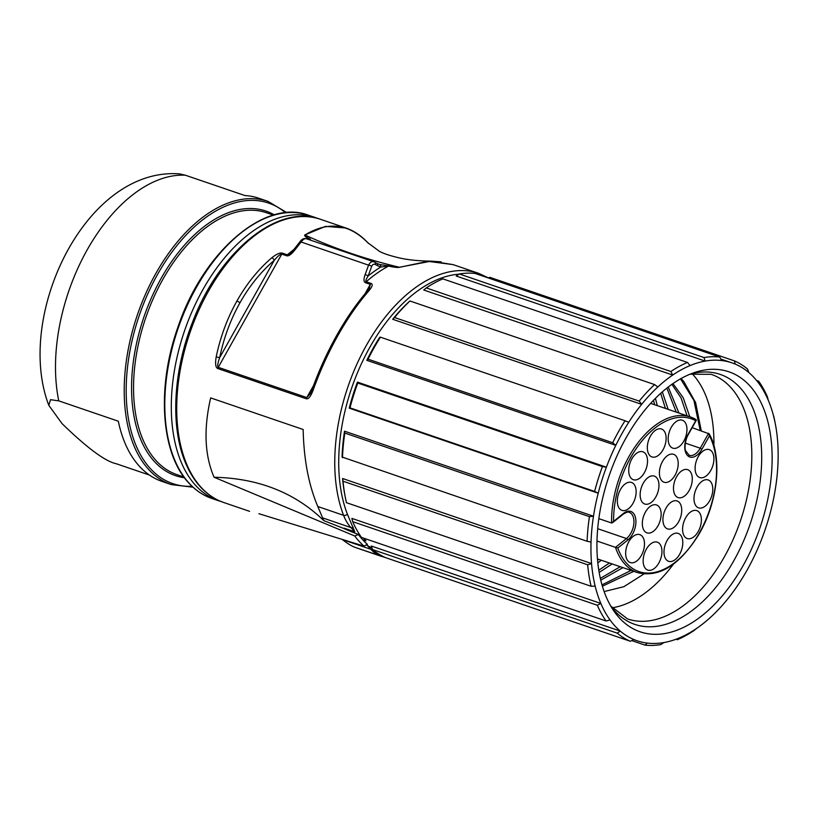 <?xml version="1.0" encoding="UTF-8"?>
<svg xmlns="http://www.w3.org/2000/svg" width="819" height="819" viewBox="0 0 819 819"><rect width="100%" height="100%" fill="white"/><g stroke="black" fill="none" stroke-linecap="round" stroke-linejoin="round"><path stroke-width="1.23" d="M382.534 556.193A2.805 2.283 109.7 0 1 381.091 556.265L355.313 547.461L385.667 557.667M258.906 513.708L364.025 546.13L367.362 544.338A146.826 85.268 -71.1 0 1 362.694 539.752L365.939 540.857A146.826 85.268 108.9 0 1 363.575 538.134M344.676 528.818L323.771 520.618L317.803 506.511C308.681 485.083 303.798 459.408 303.153 429.494L210.667 397.901C203.522 428.982 204.658 455.425 214.066 477.242L354.74 535.984A149.642 86.896 108.9 0 0 364.025 546.13M441.165 261.845L431.173 261.148L453.112 264.619L427.938 261.343L399.518 267.301C397.706 267.741 394.082 267.332 388.646 266.062A2.805 1.259 -77.1 0 1 388.943 265.899L379.627 264.506L376.894 263.339A2.805 1.802 -61.5 0 0 376.658 263.247L379.627 264.506A2.805 1.914 -72.5 0 1 380.753 267.025L377.528 265.663A2.805 1.802 -61.5 0 0 376.904 263.349L374.478 262.07C372.102 261.015 370.127 262.049 368.57 265.161L365.059 274.754C363.544 279.33 363.677 281.982 365.448 282.698L370.311 284.357L369.389 288.308L367.281 291.165C356.449 303.675 346.242 318.458 336.65 335.503C327.088 352.579 318.919 370.536 312.152 389.363L310.217 393.744L306.787 397.553L218.253 367.311C217.199 366.523 217.67 363.288 219.666 357.616C223.761 337.95 230.518 319.686 239.947 302.815C249.426 285.985 260.872 271.816 274.273 260.309C277.897 255.999 280.405 253.941 281.777 254.115L286.64 255.774C288.503 256.316 291.093 254.596 294.39 250.604L301.044 242.086C303.214 239.189 305.077 238.124 306.644 238.892M377.528 265.663L375.337 264.496C373.73 263.82 372.522 264.435 371.713 266.339L368.161 275.962C366.052 279.197 365.387 281.132 366.185 281.756L371.048 283.425C373.106 284.183 372.358 286.67 368.826 290.878C357.852 303.521 347.543 318.417 337.899 335.575C328.276 352.754 320.034 370.915 313.175 390.049C310.77 396.427 308.487 399.334 306.316 398.781L217.782 368.54C215.592 367.598 215.059 363.728 216.185 356.91C220.383 336.865 227.283 318.253 236.896 301.064C246.55 283.917 258.2 269.471 271.836 257.739C276.668 253.972 280.221 252.457 282.524 253.173L287.387 254.842L290.684 253.071L293.366 250.204L294.39 250.604M309.521 239.803L309.848 239.138C305.743 237.152 304.074 235.759 304.822 234.951L325.532 226.361L345.956 228.01L320.516 219.318A149.642 86.896 108.9 0 0 206.593 294.574A149.642 86.896 108.9 0 0 187.316 465.632A149.642 86.896 108.9 0 0 219.625 500.9A149.642 86.896 108.9 0 0 223.761 502.518L249.59 511.343M459.06 274.16A146.816 85.258 108.9 0 0 361.558 363.431A146.816 85.258 108.9 0 0 347.379 514.168L354.781 531.787L344.226 528.173A146.816 85.258 -71.1 0 0 344.819 529.023L358.394 534.531A146.816 85.258 108.9 0 0 362.704 539.752M392.7 319.277L394.553 317.526A149.642 86.896 108.9 0 1 409.95 300.993L408.845 301.935A146.816 85.258 108.9 0 0 392.7 319.277L641.656 404.34A146.826 85.268 -71.1 0 1 657.811 386.998A146.816 85.258 -71.1 0 1 672.706 375.071A146.826 85.268 -71.1 0 1 690.1 365.55A146.816 85.258 -71.1 0 1 705.179 361.087A146.826 85.268 -71.1 0 1 721.734 360.544A146.816 85.258 -71.1 0 1 732.012 362.878A146.816 85.258 -71.1 0 1 735.165 364.076L734.448 360.903A149.642 86.896 108.9 0 1 747.512 369L748.873 372.573A146.826 85.268 -71.1 0 1 759.049 383.681A146.826 85.268 -71.1 0 1 768.253 400.194A146.826 85.268 -71.1 0 1 773.935 417.536A146.826 85.268 -71.1 0 1 775.368 424.099A146.826 85.268 -71.1 0 1 777.538 440.069A146.826 85.268 -71.1 0 1 778.05 461.558A146.826 85.268 -71.1 0 1 775.603 487.397A146.826 85.268 -71.1 0 1 770.884 510.432A146.826 85.268 -71.1 0 1 762.694 536.455A146.826 85.268 -71.1 0 1 753.306 558.271A146.826 85.268 108.9 0 1 740.356 581.347A146.826 85.268 -71.1 0 1 727.426 599.303A146.826 85.268 -71.1 0 1 711.281 616.646A146.826 85.268 -71.1 0 1 696.385 628.572A146.826 85.268 -71.1 0 1 678.982 638.083A146.826 85.268 -71.1 0 1 663.912 642.557A146.826 85.268 -71.1 0 1 647.358 643.099A146.826 85.268 -71.1 0 1 637.08 640.755A146.826 85.268 -71.1 0 1 633.926 639.557A146.826 85.268 -71.1 0 1 620.218 631.06A146.826 85.268 -71.1 0 1 610.042 619.952A146.826 85.268 -71.1 0 1 600.839 603.439A146.816 85.258 -71.1 0 1 595.157 586.097A146.826 85.268 -71.1 0 1 591.553 563.564A146.816 85.258 -71.1 0 1 591.042 542.076A146.826 85.268 -71.1 0 1 593.478 516.236A146.816 85.258 -71.1 0 1 598.208 493.202A146.826 85.268 -71.1 0 1 606.398 467.178A146.816 85.258 -71.1 0 1 615.786 445.362L612.694 442.741A149.642 86.896 -71.1 0 1 625.04 420.751L628.736 422.287A146.816 85.258 -71.1 0 1 641.666 404.34M630.302 641.257L385.677 557.678A149.642 86.896 108.9 0 1 372.614 549.58L371.253 546.007L620.218 631.06L617.239 633.148A149.642 86.896 108.9 0 0 630.302 641.257L633.926 639.557M372.123 548.28L366.349 544.881M355.313 547.461C351.832 546.222 347.522 543.591 342.393 539.578M354.74 535.984L358.394 534.531M323.771 520.618C295.086 492.731 258.517 478.265 214.066 477.242M606.101 620.997L361.476 537.418A149.642 86.896 108.9 0 1 352.702 521.672L351.873 518.386L600.839 603.439L597.327 605.251A149.642 86.896 108.9 0 0 606.101 620.997L610.042 619.952M342.588 478.501A146.816 85.258 108.9 0 0 344.758 494.471L345.188 496.703A149.642 86.896 108.9 0 0 346.468 502.692L591.103 586.271A149.642 86.896 108.9 0 1 587.673 564.793L591.553 563.564L342.588 478.501L343.038 481.214A149.642 86.896 108.9 0 0 345.188 496.703M344.523 431.183A146.816 85.258 108.9 0 0 342.076 457.022L587.11 541.277A149.642 86.896 108.9 0 1 589.445 516.646L593.478 516.236L344.523 431.183L344.809 433.067A149.642 86.896 108.9 0 0 342.485 457.698M357.432 382.115L357.79 383.036A149.642 86.896 108.9 0 0 349.979 407.852L349.242 408.149L598.208 493.202L594.614 491.431A149.642 86.896 108.9 0 1 602.415 466.615L606.398 467.178L357.432 382.115A146.816 85.258 108.9 0 0 349.242 408.138M366.82 360.309L368.069 359.172A149.642 86.896 108.9 0 1 380.405 337.172L379.77 337.233A146.816 85.258 108.9 0 0 366.82 360.309L615.786 445.362A146.826 85.268 108.9 0 1 628.736 422.287M687.469 362.438L442.833 278.859A149.642 86.896 108.9 0 0 426.259 287.93L423.74 290.008L672.706 375.061L670.884 371.509A149.642 86.896 108.9 0 1 687.469 362.438L690.1 365.55M719.747 357.033L475.112 273.454A149.642 86.896 108.9 0 0 459.336 273.976L456.214 276.023L705.179 361.087L703.971 357.555A149.642 86.896 108.9 0 1 719.747 357.033L721.723 360.544M488.39 277.989L489.823 277.324L734.448 360.903M735.165 364.076A146.826 85.268 -71.1 0 1 748.873 372.573M626.013 437.93A137.377 79.771 -71.1 0 1 693.928 372.737A137.377 79.771 -71.1 0 1 767.894 421.805A137.377 79.771 -71.1 0 1 743.068 565.714A137.377 79.771 -71.1 0 1 612.981 609.664A137.377 79.771 -71.1 0 1 626.013 437.93M759.049 383.681L758.65 381.163A149.642 86.896 108.9 0 1 767.434 396.898L768.253 400.194M756.551 380.446L758.65 381.163M775.368 424.099L774.938 421.877A149.642 86.896 108.9 0 0 773.658 415.888L773.935 417.536M675.972 639.26L677.293 639.711L678.982 638.083M677.293 639.711A149.642 86.896 108.9 0 0 693.867 630.64L696.385 628.572M631.736 640.581L645.014 645.116L647.358 643.099M645.014 645.116A149.642 86.896 108.9 0 0 660.79 644.604L663.912 642.557M372.614 549.58L617.239 633.148M352.702 521.672L597.327 605.251M595.147 586.097L591.103 586.271M343.038 481.214L587.673 564.793M591.042 542.076L587.11 541.277M344.809 433.067L589.445 516.646M349.979 407.852L594.614 491.431M357.79 383.036L602.415 466.615M368.069 359.172L612.694 442.741M380.405 337.172L625.04 420.751M409.95 300.993L654.576 384.572L657.811 386.998M654.576 384.572A149.642 86.896 108.9 0 0 639.189 401.095L641.656 404.34M394.553 317.526L639.189 401.095M426.259 287.93L670.884 371.509M459.336 273.976L703.971 357.555M692.127 373.689A129.269 75.061 108.9 0 1 692.823 374.437A129.269 75.061 -71.1 0 1 713.892 445.649M673.392 564.199A129.269 75.061 -71.1 0 1 612.141 607.8M680.988 378.439L683.681 381.326L695.607 402.59L701.269 430.794M689.782 416.748L683.189 397.706L672.962 383.568M680.517 378.839L693.928 400.44L700.214 430.436M597.85 562.837L601.32 560.247M657.309 405.651L655.405 398.362M599.18 572.399L612.141 563.943M668.14 409.346L662.315 391.881M600.777 580.139L622.972 567.639M678.961 413.052L668.212 387.029M602.405 586.22L633.793 571.334M687.08 415.827L681.07 397.973L671.897 384.306M631.091 570.413L602.006 584.858M666.84 388.114L676.259 412.121M620.259 566.717L600.368 578.357M660.677 393.335L665.427 408.425M609.438 563.022L598.812 570.188M643.898 573.986L623.904 586.68L604.146 591.574M653.521 400.286L654.606 404.729M598.617 559.316L597.583 560.114M692.147 427.682L709.182 433.855C722.675 457.309 717.884 502.784 698.515 534.991C679.289 565.438 658.926 577.968 637.407 572.573A82.197 47.727 -71.1 0 1 624.989 564.26A82.197 47.727 -71.1 0 1 615.479 547.358L617.813 548.034A80.794 46.918 108.9 0 0 688.39 549.129A80.794 46.918 108.9 0 0 709.489 435.769L701.934 449.232L700.255 448.208A14.752 8.569 -71.1 0 1 689.199 455.313L685.595 450.675C684.776 449.436 684.459 441.165 688.308 434.52L696.355 420.188M628.071 561.076A14.752 8.569 108.9 0 0 630.302 562.561A14.752 8.569 108.9 0 0 642.352 553.48A14.752 8.569 108.9 0 0 642.065 536.128A14.752 8.569 108.9 0 0 639.844 534.643A14.752 8.569 108.9 0 0 627.784 543.734A14.752 8.569 108.9 0 0 628.071 561.076M649.641 570.372A14.752 8.569 108.9 0 0 661.128 557.391A14.752 8.569 108.9 0 0 657.329 542.188A14.752 8.569 108.9 0 0 655.476 541.912A14.752 8.569 108.9 0 0 643.98 554.903A14.752 8.569 108.9 0 0 647.788 570.106A14.752 8.569 108.9 0 0 649.641 570.372M675.337 559.52A14.752 8.569 108.9 0 0 682.677 544.881A14.752 8.569 108.9 0 0 678.163 533.384A14.752 8.569 108.9 0 0 671.447 535.176A14.752 8.569 108.9 0 0 664.107 549.815A14.752 8.569 108.9 0 0 668.621 561.312A14.752 8.569 108.9 0 0 675.337 559.52M698.279 531.429A14.752 8.569 108.9 0 0 696.764 510.606A14.752 8.569 108.9 0 0 685.708 517.71A14.752 8.569 108.9 0 0 687.223 538.523A14.752 8.569 108.9 0 0 698.279 531.429M712.325 493.611A14.752 8.569 108.9 0 0 708.148 479.944A14.752 8.569 108.9 0 0 694.44 494.195A14.752 8.569 108.9 0 0 698.617 507.862A14.752 8.569 108.9 0 0 712.325 493.611M713.707 456.214A14.752 8.569 108.9 0 0 709.274 449.621A14.752 8.569 108.9 0 0 699.006 455.415A14.752 8.569 108.9 0 0 695.3 470.945A14.752 8.569 108.9 0 0 699.733 477.538A14.752 8.569 108.9 0 0 709.991 471.754A14.752 8.569 108.9 0 0 713.707 456.214M680.476 419.942A14.752 8.569 108.9 0 0 668.99 432.934A14.752 8.569 108.9 0 0 672.798 448.136A14.752 8.569 108.9 0 0 674.651 448.402A14.752 8.569 108.9 0 0 686.138 435.421A14.752 8.569 108.9 0 0 682.329 420.219A14.752 8.569 108.9 0 0 680.476 419.942M654.78 430.794A14.752 8.569 108.9 0 0 647.44 445.444A14.752 8.569 108.9 0 0 651.955 456.93A14.752 8.569 108.9 0 0 658.671 455.149A14.752 8.569 108.9 0 0 666.011 440.509A14.752 8.569 108.9 0 0 661.496 429.013A14.752 8.569 108.9 0 0 654.78 430.794M631.838 458.896A14.752 8.569 108.9 0 0 633.353 479.719A14.752 8.569 108.9 0 0 644.41 472.614A14.752 8.569 108.9 0 0 642.895 451.791A14.752 8.569 108.9 0 0 631.838 458.896M617.792 496.703A14.752 8.569 108.9 0 0 621.969 510.38A14.752 8.569 108.9 0 0 635.677 496.119A14.752 8.569 108.9 0 0 631.51 482.452A14.752 8.569 108.9 0 0 617.792 496.703M644.737 531.377A14.752 8.569 108.9 0 0 646.959 532.872A14.752 8.569 108.9 0 0 659.008 523.781A14.752 8.569 108.9 0 0 658.732 506.439A14.752 8.569 108.9 0 0 656.5 504.954A14.752 8.569 108.9 0 0 644.451 514.035A14.752 8.569 108.9 0 0 644.737 531.377M676.146 525.307A14.752 8.569 108.9 0 0 681.715 511.015A14.752 8.569 108.9 0 0 677.098 500.972A14.752 8.569 108.9 0 0 668.509 504.555A14.752 8.569 108.9 0 0 662.94 518.847A14.752 8.569 108.9 0 0 667.557 528.89A14.752 8.569 108.9 0 0 676.146 525.307M692.239 477.569A14.752 8.569 108.9 0 0 687.653 469.666A14.752 8.569 108.9 0 0 677.794 474.856A14.752 8.569 108.9 0 0 673.525 489.68A14.752 8.569 108.9 0 0 678.112 497.583A14.752 8.569 108.9 0 0 687.97 492.393A14.752 8.569 108.9 0 0 692.239 477.569M670.771 454.146A14.752 8.569 108.9 0 0 660.042 467.762A14.752 8.569 108.9 0 0 664.035 482.227A14.752 8.569 108.9 0 0 666.84 482.381A14.752 8.569 108.9 0 0 677.569 468.765A14.752 8.569 108.9 0 0 673.576 454.299A14.752 8.569 108.9 0 0 670.771 454.146M641.41 487.397A14.752 8.569 108.9 0 0 644.788 504.033A14.752 8.569 108.9 0 0 657.698 492.741A14.752 8.569 108.9 0 0 654.33 476.105A14.752 8.569 108.9 0 0 641.41 487.397M598.853 518.652L611.588 523.003L623.494 513.4A16.155 9.388 -71.1 0 1 635.698 518.673A16.155 9.388 -71.1 0 1 627.753 540.079L617.813 548.034M623.494 513.4A1.403 0.85 51.3 0 1 623.29 514.127C626.566 512.151 628.572 511.578 629.309 512.407A14.752 8.569 -71.1 0 1 633.824 523.904A14.752 8.569 -71.1 0 1 626.484 538.544L615.479 547.358L597.01 541.042M685.339 443.12L700.255 448.208L708.619 433.302L709.489 435.769M696.048 419.584L690.55 417.014A82.197 47.727 -71.1 0 1 696.048 419.584L695.72 420.741L696.048 419.584M185.401 175.225L244.932 195.557A149.642 86.896 -71.1 0 1 258.814 198.239L268.018 201.382A149.642 86.896 -71.1 0 0 145.772 293.56A149.642 86.896 -71.1 0 0 148.659 469.461A149.642 86.896 -71.1 0 0 171.253 484.582L162.06 481.439A149.642 86.896 -71.1 0 1 139.455 466.318A149.642 86.896 -71.1 0 1 118.305 421.201L58.773 400.87A149.642 86.896 -71.1 0 1 87.152 249.908A149.642 86.896 -71.1 0 1 185.401 175.225L179.596 173.884C85.34 166.687 14.568 316.318 48.833 405.374L50.481 399.682L58.773 400.87M149.437 475.061L116.4 463.779C105.354 461.486 87.234 448.085 62.029 423.587L48.833 405.374M345.956 228.01C353.839 230.712 361.097 235.596 367.741 242.659L379.248 251.208C382.903 253.337 389.373 255.518 398.648 257.76C407.616 259.858 418.448 260.995 431.173 261.148L399.416 267.25C397.727 267.639 394.236 267.189 388.943 265.899M399.518 267.301A2.805 1.71 -109.4 0 0 399.416 267.25C365.724 259.285 334.244 248.526 304.965 234.981C328.286 220.895 349.396 223.648 368.304 243.263M365.448 282.698A2.805 1.628 108.9 0 1 366.185 281.756A149.642 86.896 -71.1 0 1 388.646 266.062L380.753 267.025A151.484 87.971 -71.1 0 0 368.161 275.962A2.805 0.973 -159.4 0 0 365.059 274.754M368.826 290.878A2.805 1.628 -139 0 0 367.291 291.154M313.175 390.049L312.152 389.373M216.185 356.91L219.666 357.616L274.273 260.309A2.805 1.341 49.5 0 0 271.836 257.739M310.616 240.182L310.299 239.025C306.122 237.08 304.351 235.739 304.965 234.981A2.805 2.211 55.9 0 0 304.822 234.951M308.958 239.619A149.642 86.896 -71.1 0 1 309.848 239.138A2.805 1.955 -63.7 0 1 310.299 239.025M293.366 250.204L300.041 241.656C301.822 239.138 303.89 238.145 306.255 238.687L373.884 261.793M317.803 506.511L343.581 515.325A70.25 40.796 108.9 0 0 350.911 527.559L354.781 531.787M372.471 549.211A2.805 2.181 137.5 0 1 370.812 549.283A70.25 40.796 108.9 0 0 381.091 556.265A149.642 86.896 108.9 0 0 381.797 556.51M453.102 264.619L478.552 273.311A149.642 86.896 108.9 0 0 366.113 345.864A149.642 86.896 108.9 0 0 343.581 515.325A2.805 1.884 158.9 0 0 347.379 514.168M286.64 255.774A2.805 1.628 108.9 0 1 287.387 254.842A149.642 86.896 -71.1 0 1 293.96 249.426M366.973 545.096L370.812 549.283L344.686 540.356M322.491 517.854L350.911 527.559A2.805 2.181 137.5 0 0 353.224 527.17M610.882 606.244A132.084 76.699 108.9 0 0 733.763 560.841A132.084 76.699 108.9 0 0 758.179 424.723A132.084 76.699 108.9 0 0 690.171 374.14M610.779 606.08L627.579 618.959A129.269 75.061 108.9 0 0 724.436 556.756A129.269 75.061 108.9 0 0 711.158 374.314L689.987 374.222M701.934 449.232A16.155 9.388 -71.1 0 1 687.387 455.374A16.155 9.388 -71.1 0 1 688.165 434.203L688.308 434.52M613.554 521.355A80.794 46.918 -71.1 0 1 641.727 441.195A80.794 46.918 -71.1 0 1 695.72 420.741L688.165 434.203M627.753 540.079A1.403 0.85 -128.7 0 0 626.484 538.544L597.716 528.716M611.588 523.003A82.197 47.727 -71.1 0 1 637.336 443.622A82.197 47.727 -71.1 0 1 690.55 417.014L650.634 403.368M195.741 485.544A149.642 86.896 -71.1 0 1 192.864 309.643A149.642 86.896 -71.1 0 1 315.1 217.465L308.609 215.254A149.642 86.896 -71.1 0 0 186.363 307.422A149.642 86.896 -71.1 0 0 189.25 483.333A149.642 86.896 -71.1 0 0 211.845 498.454L218.345 500.675A149.642 86.896 -71.1 0 1 195.741 485.544M273.433 215.11L266.544 212.756A138.401 80.364 -71.1 0 0 153.491 298.014A138.401 80.364 -71.1 0 0 156.153 460.698A138.401 80.364 108.9 0 0 177.058 474.682L183.947 477.037M184.48 477.764A139.803 81.183 108.9 0 1 154.402 461.517A139.803 81.183 -71.1 0 1 155.016 290.09A139.803 81.183 -71.1 0 1 274.293 214.865M192.035 486.302A148.229 86.077 108.9 0 1 150.409 468.642A148.229 86.077 -71.1 0 1 154.678 279.709A148.229 86.077 -71.1 0 1 285.503 212.735M371.048 283.425A2.805 1.628 108.9 0 0 370.311 284.357L364.977 293.867M337.899 335.575A2.805 0.696 -150.7 0 0 336.65 335.503M306.316 398.781A2.805 1.628 -71.1 0 1 306.787 397.553L313.575 385.462M217.782 368.54A2.805 1.628 -71.1 0 1 218.253 367.311L281.777 254.115A2.805 1.628 108.9 0 1 282.524 253.173M236.896 301.064A2.805 0.696 29.3 0 1 239.947 302.815M375.337 264.496A2.805 1.792 -61.6 0 0 374.723 262.162A2.805 1.792 -61.6 0 0 374.478 262.07M371.713 266.339A2.805 0.993 -160.3 0 0 368.57 265.161L300.041 241.646M488.523 277.928L478.552 273.311M637.08 640.755L633.773 639.629M720.904 359.091L732.012 362.878M597.481 558.937L637.407 572.573M612.571 522.706L623.29 514.127M320.516 219.318C278.122 203.184 219.267 251.218 192.619 321.99C172.748 372 170.147 428.982 186.343 464.803C194.134 482.34 205.17 494.359 219.472 500.849L223.761 502.518M317.792 218.468L315.1 217.465M218.345 500.675L221.089 501.525M308.609 215.254C265.213 198.331 203.122 251.587 178.04 326.842C156.347 387.182 160.903 453.88 188.882 483.087C195.567 490.366 203.225 495.485 211.845 498.454M286.834 212.623L268.018 201.382M193.028 487.213L171.253 484.582"/></g></svg>
